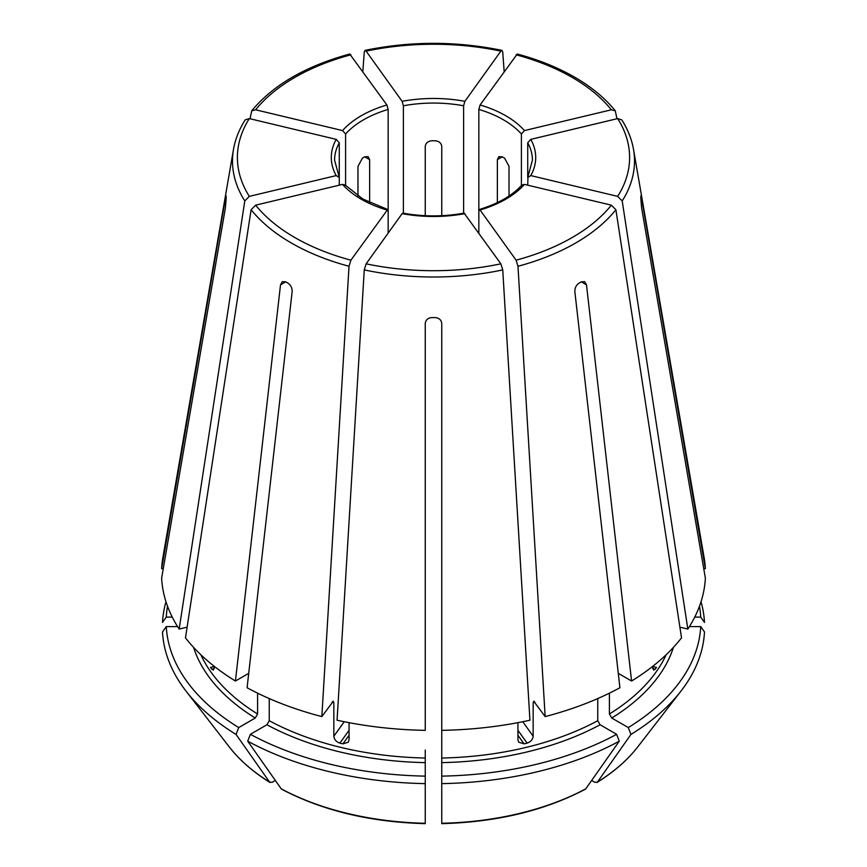 <?xml version="1.0" encoding="UTF-8"?>
<svg xmlns="http://www.w3.org/2000/svg" width="867" height="867" viewBox="0 0 867 867"><rect width="100%" height="100%" fill="white"/><g stroke="black" fill="none" stroke-linecap="round" stroke-linejoin="round"><path stroke-width="1.3" d="M345.597 185.549L345.597 133.995L342.541 130.581L255.635 109.795L251.723 110.846L250.021 118.757M342.541 130.581A102.208 59.01 180 0 1 386.899 104.961L349.748 54.057M386.899 104.961L388.167 109.415L388.167 233.104M703.733 568.633L705.37 568.633A272 157.035 0 0 0 704.156 557.784L633.517 149.427C631.729 139.229 627.827 129.378 621.791 119.874M699.474 606.25A267.35 154.348 0 0 1 700.72 617.087L694.76 617.087M700.72 617.087L704.492 622.419A271.111 156.526 0 0 0 701.024 601.774M245.209 119.874C239.173 129.378 235.271 139.229 233.483 149.427L162.844 557.784A272 157.035 0 0 0 161.63 568.633L225.377 198.489C225.886 195.541 226.146 195.01 226.146 196.907L226.038 195.779M339.019 176.565L339.279 177.551L336.223 175.589L249.328 196.375L244.797 200.938L179.166 629.063A272 157.035 0 0 1 161.63 578.148L225.377 208.004L226.146 198.814A207.365 119.722 180 0 1 226.146 196.907M336.223 175.589A102.208 59.01 180 0 1 336.223 139.37L249.328 118.584L245.231 119.884M336.223 139.37L339.279 142.795L339.279 185.159M179.166 629.063L187.109 627.166M387.679 209.521L350.907 260.176L349.022 266.267L321.841 716.586L333.34 701.154M388.167 210.93L386.899 209.998A102.208 59.01 180 0 1 361.225 199.204A102.208 59.01 180 0 1 342.541 184.389L345.077 185.018M332.57 701.631L333.838 702.563L333.838 736.213L344.232 721.723M342.541 184.389L255.635 205.165L251.105 209.727L185.473 637.852A272 157.035 0 0 0 235.423 681.018L280.507 284.842L282.328 281.667L285.709 281.84A207.365 119.722 180 0 0 286.869 282.512A207.365 119.722 180 0 0 288.039 283.184C290.835 285.178 292.212 287.974 292.157 291.572L247.084 687.748A272 157.035 0 0 0 321.841 716.586M464.875 213.64A102.208 59.01 180 0 1 402.125 213.64L366.134 263.817L364.259 269.908L337.068 720.228A272 157.035 0 0 0 425.253 730.35L425.253 323.402C425.708 319.901 427.908 317.961 431.853 317.571A207.365 119.722 180 0 0 435.147 317.571C439.092 317.961 441.292 319.901 441.747 323.402L441.747 730.35A272 157.035 0 0 0 529.932 720.228L502.741 269.908L500.866 263.817L464.127 213.163M402.125 213.64L402.873 213.163M167.526 606.25A267.35 154.348 0 0 0 166.28 617.087L172.24 617.087M163.267 568.633L161.63 568.633M165.976 601.774A271.111 156.526 0 0 0 162.508 622.419L166.28 617.087M524.459 184.389A102.208 59.01 180 0 1 480.101 209.998L516.093 260.176L517.978 266.267L545.159 716.586A272 157.035 0 0 0 619.916 687.748L574.843 291.572C574.788 287.974 576.165 285.178 578.961 283.184A207.365 119.722 180 0 0 581.291 281.84L584.672 281.667L586.493 284.842L631.577 681.018A272 157.035 0 0 0 681.527 637.852L615.895 209.727L611.365 205.165L524.459 184.389L521.923 185.018M478.833 233.104L478.833 210.93L480.101 209.998L479.321 209.521M193.558 647.356A243.974 140.855 0 0 0 255.256 718.028L238.718 727.576A267.35 154.348 0 0 1 166.28 626.603L177.594 626.603M255.256 718.028L257.586 713.985L257.586 693.167M211.776 669.172L213.347 670.104L214.431 666.463L210.518 667.406A240.679 138.958 0 0 0 211.776 669.172L214.322 668.565M248.721 673.345L235.423 681.018M166.28 626.603L162.508 631.935A271.111 156.526 0 0 0 186.004 691.075A271.111 156.526 0 0 0 236.052 734.436A999016.92 576785.459 120 0 0 269.583 782.099L272.108 782.327L275.348 780.452M238.718 727.576L236.052 734.436M530.777 175.589L527.721 177.551L527.721 142.795L530.777 139.37A102.208 59.01 180 0 1 530.777 175.589L617.672 196.375L622.203 200.938L687.834 629.063A272 157.035 0 0 0 705.37 578.148L641.623 208.004L640.854 198.814A207.365 119.722 180 0 0 640.854 196.907L640.962 195.779M530.777 139.37L617.672 118.584L621.769 119.884M527.981 176.565L527.721 185.159M266.906 724.758A243.974 140.855 0 0 0 425.253 762.624L425.253 776.128A267.35 154.348 0 0 1 250.379 734.306L266.906 724.758L269.247 720.715L269.247 698.564M425.253 762.624L425.253 750.085M333.838 736.213C334.239 739.551 336.255 741.849 339.875 743.127A240.679 138.958 0 0 0 342.92 743.853L348.274 742.217L349.065 739.854L349.065 722.666M250.379 734.306L247.713 741.166A271.111 156.526 0 0 0 425.253 783.627L425.253 822.891M425.253 776.128L425.253 783.627M247.713 741.166A999016.92 576785.459 120 0 0 281.233 788.829L281.742 789.273C322.567 810.688 370.404 822.144 425.253 823.65M478.833 210.93L478.833 109.415L480.101 104.961L517.252 54.057M480.101 104.961A102.208 59.01 180 0 1 505.775 115.755A102.208 59.01 180 0 1 524.459 130.581L521.403 133.995L521.403 185.549M441.747 762.624A243.974 140.855 0 0 0 600.094 724.758L616.621 734.306A267.35 154.348 0 0 1 441.747 776.128L441.747 730.35M600.094 724.758L597.753 720.715L597.753 698.564M517.935 722.666L517.935 739.854L518.726 742.217L524.08 743.853A240.679 138.958 0 0 0 527.125 743.127C530.745 741.849 532.761 739.551 533.162 736.213L533.162 702.563A240.679 138.958 0 0 0 534.787 702.129M545.159 716.586L533.66 701.154M534.43 701.631L533.162 702.563M441.747 776.128L441.747 783.627A271.111 156.526 0 0 0 619.287 741.166A999016.92 576785.459 60 0 1 585.767 788.829L585.258 789.273C544.433 810.688 496.596 822.144 441.747 823.65M616.621 734.306L619.287 741.166M441.747 783.627L441.747 822.891M609.414 693.167L609.414 713.985L611.744 718.028L628.282 727.576A267.35 154.348 0 0 0 700.72 626.603L689.406 626.603M628.282 727.576L630.948 734.436A999016.92 576785.459 60 0 1 597.417 782.099L594.892 782.327L591.652 780.452M700.72 626.603L704.492 631.935A271.111 156.526 0 0 1 680.996 691.075A271.111 156.526 0 0 1 630.948 734.436M403.393 213.217L403.393 105.774L402.125 101.32A102.208 59.01 180 0 1 464.875 101.32L500.866 51.142L501.993 50.416L502.741 52.009L504.15 71.441M402.125 101.32L366.134 51.142L365.007 50.416L364.259 52.009L362.85 71.441M464.875 101.32L463.607 105.774L463.607 213.217M637.733 746.921A223.729 129.172 0 0 1 597.417 782.099L596.995 782.5C613.879 771.998 627.459 760.131 637.733 746.921L680.996 691.075M618.279 673.345L631.577 681.018M655.224 669.172A240.679 138.958 0 0 0 656.482 667.406L652.569 666.474L653.653 670.104L655.224 669.172L652.678 668.565M357.973 195.996L357.973 166.366L362.406 158.162A98.914 57.103 180 0 1 364.736 156.819L368.128 156.634L369.635 159.636L369.635 202.596M425.253 215.688L425.253 146.339C425.719 143.077 427.908 141.213 431.853 140.768A98.914 57.103 180 0 1 435.147 140.768C439.092 141.213 441.292 143.077 441.747 146.339L441.747 215.688M497.365 202.596L497.365 159.636L498.872 156.634L502.264 156.819A98.914 57.103 180 0 1 503.434 157.48A98.914 57.103 180 0 1 504.594 158.162L509.027 166.366L509.027 195.996M640.854 196.907C640.854 195.01 641.114 195.541 641.623 198.489L640.854 198.489M269.583 782.099L270.005 782.5C253.121 771.998 239.541 760.131 229.267 746.921A223.729 129.172 0 0 0 269.583 782.099M687.834 629.063L679.891 627.166M705.37 568.633L641.623 198.489M524.459 130.581L611.365 109.795L615.277 110.846L616.979 118.757M350.907 54.794A196.115 113.219 0 0 0 255.635 109.795M345.597 133.995A98.914 57.103 180 0 1 388.167 109.415M233.483 149.427A201.014 116.048 0 0 0 244.797 200.938M249.328 118.584A196.115 113.219 0 0 0 249.328 196.375M339.04 176.554L334.586 160.178A98.914 57.103 180 0 1 339.279 142.795M251.105 209.727A201.014 116.048 0 0 0 291.366 243.02A201.014 116.048 0 0 0 349.022 266.267M255.635 205.165A196.115 113.219 0 0 0 294.823 237.547A196.115 113.219 0 0 0 350.907 260.176M332.213 702.129A240.679 138.958 0 0 0 333.838 702.563M366.134 263.817A196.115 113.219 0 0 0 500.866 263.817M364.259 269.908A201.014 116.048 0 0 0 502.741 269.908M516.093 260.176A196.115 113.219 0 0 0 611.365 205.165M517.978 266.267A201.014 116.048 0 0 0 615.895 209.727M200.851 654.748A240.679 138.958 0 0 0 257.586 713.985M617.672 196.375A196.115 113.219 0 0 0 617.672 118.584M622.203 200.938A201.014 116.048 0 0 0 633.517 149.427M527.721 142.795A98.914 57.103 180 0 1 532.414 160.178L527.96 176.554M269.247 720.715A240.679 138.958 0 0 0 425.253 758.029M281.233 788.829A223.729 129.172 0 0 0 425.253 823.271M611.365 109.795A196.115 113.219 0 0 0 572.177 77.423A196.115 113.219 0 0 0 516.093 54.794M478.833 109.415A98.914 57.103 180 0 1 503.434 119.798A98.914 57.103 180 0 1 521.403 133.995M441.747 758.029A240.679 138.958 0 0 0 597.753 720.715M441.747 823.271A223.729 129.172 0 0 0 585.767 788.829M611.744 718.028A243.974 140.855 0 0 0 673.442 647.356M609.414 713.985A240.679 138.958 0 0 0 666.149 654.748M500.866 51.142A196.115 113.219 0 0 0 366.134 51.142M403.393 105.774A98.914 57.103 180 0 1 463.607 105.774M586.493 284.842L581.291 281.84M364.736 156.819L369.635 159.636M527.125 743.127L517.935 730.317M524.08 743.853L517.935 735.292M342.92 743.853L349.065 735.292M339.875 743.127L349.065 730.317M502.264 156.819L497.365 159.636M225.377 198.489L226.146 198.489M280.507 284.842L285.709 281.84M533.162 736.213L522.768 721.723M251.701 110.824C273.072 84.999 305.748 66.065 349.737 54.025M387.69 209.489L362.883 199.042L345.099 184.996M402.884 213.119C423.291 216.804 443.709 216.804 464.116 213.119M479.31 209.489C498.178 203.723 512.375 195.563 521.901 184.996M229.267 746.921L186.004 691.075M615.299 110.824C605.068 98.155 591.522 86.928 574.648 77.174C557.817 67.485 538.689 59.769 517.263 54.025M502.004 50.373C456.335 41.02 410.665 41.02 364.996 50.373"/></g></svg>
